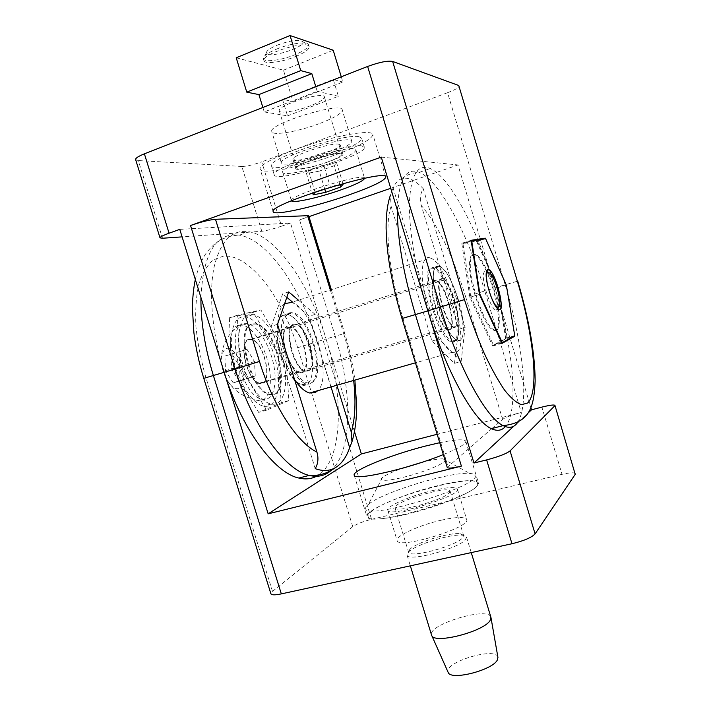 <?xml version="1.0" encoding="UTF-8"?>
<svg xmlns="http://www.w3.org/2000/svg" width="711" height="711" viewBox="0 0 711 711"><rect width="100%" height="100%" fill="white"/><g stroke="black" fill="none" stroke-linecap="round" stroke-linejoin="round"><path stroke-width="0.53" stroke-dasharray="3.56 2.67" d="M294.567 379.612C284.284 363.134 278.712 345.075 277.859 325.434M277.868 323.301C278.205 313.169 280.463 306.61 284.649 303.633M430.466 258.049C422.183 254.334 419.446 272.446 425.356 298.078C431.159 323.656 443.948 349.003 452.276 352.3L456.284 352.389C470.842 346.897 447.966 263.612 430.466 258.049L291.003 302.539C311.916 305.606 333.441 376.714 317.755 390.695M308.307 370.84C318.901 367.907 307.899 326.056 296.14 324.385C282.391 319.888 292.39 368.92 305.766 370.964L308.307 370.84M449.361 329.486L447.441 329.389C437.141 326.145 425.4 274.988 436.207 280.854C445.255 283.636 457.111 327.38 449.361 329.486M427.871 310.885C415.331 269.442 408.523 227.547 409.483 200.875C411.154 174.275 418.077 163.494 430.253 168.543C450.427 177.341 478.032 230.995 494.927 287.893C512.729 346.479 519.074 408.283 506.125 425.605M224.187 372.306C212.242 333.788 208.634 293.883 214.002 267.443C220.392 240.905 232.097 229.004 249.134 231.75C277.317 236.745 309.907 285.235 326.082 338.969C344.071 396.303 342.8 458.826 318.635 474.948M179.767 229.369L290.523 223.058L326.082 338.969L316.999 341.715L371.551 519.323C362.957 521.519 356.691 523.971 352.763 526.673L297.66 347.706C282.187 296.967 249.454 253.658 223.343 256.12L213.149 260.048C207.114 265.327 202.342 273.335 198.813 284.071C196.165 296.247 195.196 310.334 195.889 326.313C197.596 343.031 200.937 360.13 205.914 377.612L272.5 591.392L270.891 593.774M447.228 467.394L491.621 428.777M454.48 363.33L458.693 329.344L421.268 205.452C419.561 199.542 420.201 193.943 423.196 188.646C415.064 180.194 407.927 176.861 401.768 178.657C398.276 179.83 395.396 182.94 393.13 187.98L390.437 195.223L391.112 206.27L431.968 341.058L454.48 363.33L461.137 361.455L438.874 339.049L393.13 187.98M491.95 428.493L502.597 419.357C505.601 417.33 511.831 415.028 521.279 412.46L437.158 434.279M575.368 473.606C574.266 472.353 569.813 472.593 562.028 474.335L541.862 407.119M239.154 325.256L242.682 325.176C252.867 326.944 265.016 346.319 268.954 366.281C273.06 386.277 268.029 402.861 257.631 400.746L253.934 399.351C233.252 390.019 220.979 327.113 239.154 325.256M238.86 388.544C234.106 389.575 229.484 385.433 225.014 376.11C222.25 369.569 221.05 363.321 221.388 357.366C224.196 345.199 229.804 345.199 238.212 357.357C244.788 369.027 245.251 386.375 238.86 388.544M390.73 188.291L458 164.952L494.927 287.893L505.174 284.8L447.557 92.706C455.111 89.799 459.022 87.569 459.288 85.995M308.672 215.655C308.458 216.428 305.428 217.85 299.589 219.912L308.974 216.651M261.808 231.279L241.847 166.463C246.655 166.392 253.285 164.854 261.755 161.868L281.512 226.187C273.024 229.031 266.456 230.728 261.808 231.279L182.096 236.87M135.632 159.611L138.316 160.562L162.508 238.247M252.138 324.109C233.875 326.189 250.076 392.499 269.478 394.481C292.052 400.133 277.068 326.776 255.4 324.047L252.138 324.109M252.867 323.878L256.129 323.816C277.77 326.553 292.763 399.929 270.216 394.267C250.832 392.276 234.621 325.949 252.867 323.878M313.071 343.689C307.214 326.136 300.042 315.791 291.554 312.644C282.374 312.502 279.414 323.043 282.676 344.275C286.533 363.525 297.713 382.011 306.237 383.86C316.777 386.873 320.021 365.321 313.071 343.689M308.921 344.942C303.064 327.424 295.865 317.097 287.324 313.978C278.081 313.862 275.077 324.403 278.312 345.608C282.143 364.832 293.359 383.273 301.935 385.104C312.538 388.09 315.862 366.547 308.921 344.942M337.112 154.26C360.095 145.684 372.022 139.116 372.884 134.557C372.422 129.891 345.626 133.552 314.689 143.035C283.733 152.474 258.715 164.65 260.128 169.031C260.697 175.288 303.517 166.738 337.112 154.26M358.859 136.672C344.364 133.215 266.687 159.184 271.451 165.743C272.029 175.164 364.779 146.804 361.615 138.174L358.859 136.672M320.412 123.234C334.677 117.688 341.964 113.298 342.275 110.054C342.658 101.078 267.709 123.99 271.78 131.606C272.197 136.201 299.26 131.393 320.412 123.234M329.637 153.532C308.441 161.433 281.556 166.738 281.352 162.837C277.681 156.518 352.54 133.632 351.767 141.302C351.323 144.084 343.946 148.164 329.637 153.532M288.702 291.901L282.685 293.847L271.282 326.269L315.213 468.638M277.512 324.323L271.282 326.269M298.424 300.166L315.133 314.386L336.881 385.238M315.133 314.386L309.303 316.199L292.479 302.068M331.024 386.908L309.303 316.199M286.826 297.322L282.685 293.847M505.734 338.791L497.469 287.768L476.352 241.002L461.812 243.286L469.882 297.305L492.741 346.008L505.734 338.791L512.587 336.836M492.741 346.008L502.117 343.351M469.882 297.305L479.445 294.416L470.958 296.976L462.959 243.589L477.277 241.322L498.144 287.573L506.33 338.027L493.514 345.119L470.958 296.976M461.812 243.286L471.126 240.3M476.352 241.002L481.942 239.216M485.489 238.674L506.205 285.129L514.613 335.708M497.469 287.768L506.205 285.129M486.493 271.451C482.307 262.288 478.494 256.724 475.046 254.769C472.211 253.436 470.442 255.347 469.74 260.519C466.869 277.343 483.507 326.66 492.999 329.904C502.801 335.761 498.571 298.193 487.115 272.846M290.523 223.058L281.512 226.187M447.557 92.706L261.755 161.868M381.274 157.095L458 164.952M241.847 166.463L138.316 160.562M487.755 272.162C499.309 297.474 503.717 335.574 493.861 329.655C484.387 326.402 467.758 277.068 470.602 260.244C471.304 255.08 473.064 253.16 475.89 254.502C479.205 256.369 482.885 261.648 486.928 270.322M486.964 270.384L487.693 272.011L484.946 270.456L483.382 273.779C482.076 282.747 490.661 308.21 495.558 310.005L496.865 310.165L497.904 308.814M431.417 268.136L433.71 268.42C449.219 273.531 467.029 349.501 450.641 341.538C436.794 337.592 418.726 268.278 431.417 268.136M437.505 266.216C425.009 266.287 443.149 335.734 456.8 339.751C472.984 347.803 455.058 271.718 439.762 266.518L437.505 266.216M435.159 280.507C426.867 281.014 438.847 326.58 448.001 329.22C458.862 334.632 447.05 284.045 436.758 280.685L435.159 280.507M441.247 278.614L442.829 278.801C452.978 282.214 464.861 332.89 454.142 327.424C445.113 324.731 433.088 279.076 441.247 278.614M441.682 280.054L443.175 280.232C452.729 283.44 463.919 331.148 453.822 325.985C445.335 323.452 434.021 280.534 441.682 280.054M311.418 382.714C327.184 377.754 310.609 315.346 292.923 312.796C283.902 312.653 281.005 323.034 284.222 343.946C288.026 362.903 299.029 381.114 307.41 382.945L311.418 382.714M305.881 384.304L301.846 384.553C293.394 382.749 282.356 364.592 278.579 345.67C275.388 324.794 278.348 314.404 287.448 314.52C305.286 317.017 321.816 379.301 305.881 384.304M307.81 370.991L305.259 371.106C291.874 369.071 281.876 320.048 295.634 324.545C307.41 326.207 318.412 368.049 307.81 370.991M302.282 372.608C312.991 369.64 302.024 327.869 290.15 326.251C276.286 321.807 286.213 370.742 299.704 372.742L302.282 372.608M288.257 327.087L290.337 327.069C303.366 329.033 313.107 375.852 299.553 371.915C287.946 370.431 277.45 328.598 288.257 327.087M241.918 316.982C232.257 318.99 228.329 338.756 233.857 361.446C239.287 384.127 252.903 404.15 263.63 406.141C275.877 408.683 281.663 389.015 276.801 365.463C272.126 341.947 257.88 319.052 245.908 316.919L241.918 316.982M244.006 323.718L247.508 323.647C257.622 325.451 269.736 344.871 273.699 364.867C277.823 384.882 272.864 401.475 262.537 399.333C241.402 397.28 224.063 325.905 244.006 323.718M248.841 339.334C237.323 341.084 247.544 382.367 259.844 383.585C274.162 387.184 264.839 340.916 251.036 339.263L248.841 339.334M249.214 314.653C239.66 316.617 235.848 336.401 241.411 359.144C246.868 381.887 260.422 401.999 271.033 404.026C283.165 406.621 288.808 386.944 283.911 363.348C279.192 339.778 265.016 316.786 253.169 314.609L249.214 314.653M498.189 307.659C499.744 300.371 493.07 277.681 487.693 272.011L490.341 273.459M458.373 299.775C452.463 281.272 446.206 269.993 439.62 265.941C432.777 264.901 431.515 275.424 435.843 297.527C440.438 317.648 450.427 337.672 456.924 340.329C465.012 344.355 465.456 322.554 458.373 299.775M471.224 240.94L462.959 243.589M501.842 342.755L493.514 345.119M514.737 335.628L506.33 338.027M506.339 285.093L498.144 287.573M485.631 238.656L477.277 241.322M487.79 286.071L490.634 295.598M249.001 339.876L251.161 339.805C264.616 341.413 273.708 386.562 259.746 383.042C247.748 381.86 237.776 341.6 249.001 339.876M233.235 382.9L225.511 370.662L224.907 356.087L231.955 353.989L239.491 366.121L240.167 380.456L233.235 382.9L248.503 378.376L240.842 366.032L240.14 351.403L247.019 349.359L254.494 361.588L255.267 375.977L248.503 378.376M225.511 370.662L240.842 366.032M240.167 380.456L255.267 375.977M239.491 366.121L254.494 361.588M231.955 353.989L247.019 349.359M224.907 356.087L240.14 351.403M295.607 56.551C304.663 52.747 309.178 49.503 309.143 46.828C308.725 39.318 260.901 53.947 263.941 60.648C264.439 64.541 282.063 62.177 295.607 56.551M276.588 49.103C290.221 43.362 307.872 41.06 308.53 44.793L308.565 44.926C308.601 47.619 304.095 50.881 295.038 54.685C281.494 60.319 263.861 62.666 263.354 58.746L263.328 58.613C263.399 56.018 267.816 52.845 276.588 49.103M327.744 161.966C336.881 158.562 341.591 156.029 341.867 154.358C342.311 149.719 294.674 164.285 296.825 168.125C296.869 170.498 314.084 167.023 327.744 161.966M310.6 105.726C297.002 111.085 279.565 113.973 279.281 110.792C276.659 105.424 324.403 90.83 324.412 96.989C324.296 99.202 319.692 102.117 310.6 105.726M341.413 153.265L342.995 154.003C344.791 158.198 295.696 173.208 295.705 168.463C293.492 165.183 333.406 151.87 341.413 153.265M277.059 45.211C290.843 40.225 299.447 39.087 302.868 41.789C305.703 47.424 266.465 59.422 266.341 52.952C266.421 50.819 269.993 48.232 277.059 45.211M364.547 178.328L364.539 178.274C365.845 171.902 288.062 195.685 291.403 200.635L291.457 200.795M332.828 162.366C310.769 170.507 282.88 176.177 282.72 172.32C279.005 166.152 356.878 142.342 355.935 149.941C355.42 152.696 347.723 156.838 332.828 162.366M321.612 189.908L334.312 186.015M324.696 188.93L319.257 171.129L306.468 173.528L313 194.912M315.106 192.219L308.476 170.516L306.468 173.528M308.476 170.516L323.674 164.996L330.331 186.815M339.982 184.878L334.152 165.743L336.561 162.623L323.674 164.996M336.561 162.623L343.146 184.238M334.152 165.743L319.257 171.129M338.632 144.12L340.231 144.937C342.115 149.381 293.003 164.392 292.923 159.397C290.648 155.905 330.562 142.529 338.632 144.12M361.659 145.871C347.288 142.822 269.602 168.667 274.242 174.817C274.668 183.749 367.383 155.407 364.37 147.266L361.659 145.871M262.866 107.468L264.234 111.929L317.195 91.292L315.817 86.751M236.221 57.778L283.467 70.193L293.021 101.469L342.871 82.058L341.262 76.788M264.234 111.929L287.528 115.857L282.471 99.344L293.021 101.469M333.397 79.863L338.383 96.278L287.528 115.857M338.383 96.278L317.195 91.292M283.467 70.193L333.201 50.214M333.966 79.641L342.871 82.058M282.471 99.344L333.272 79.454M331.05 470.522C352.487 451.912 352.549 391.663 335.228 336.205L326.082 338.969L354.478 431.524M453.787 301.162C460.87 323.905 460.328 345.697 452.152 341.707C445.593 339.076 435.567 319.106 430.99 299.002C426.698 276.935 428.013 266.403 434.936 267.425C441.593 271.442 447.877 282.685 453.787 301.162M437.994 485.622C403.501 493.745 363.819 510.853 367.018 516.897C368.44 521.714 395.796 518.301 426.324 508.925C456.889 499.62 480.725 487.39 478.405 482.84C475.081 479.161 461.608 480.094 437.994 485.622M371.169 511.671C388.09 496.829 475.01 473.224 477.285 483.16C485.64 493.336 368.822 529.046 368.129 516.533C367.676 515.297 368.689 513.671 371.169 511.671M441.353 520.159C419.526 525.029 394.827 536.281 397.138 540.627C398.24 549.754 472.051 527.189 466.629 519.385C464.532 516.657 456.107 516.915 441.353 520.159M432.359 490.643C447.077 487.231 455.413 486.662 457.386 488.955C462.443 495.523 388.535 518.123 387.824 510.222C385.709 506.525 410.585 495.745 432.359 490.643M439.718 442.704C455.369 439.478 464.052 438.963 465.776 441.158C466.398 443.691 458.915 448.161 443.326 454.569M431.968 341.058L438.874 339.049M458.693 329.344L465.101 327.469L461.137 361.455M423.196 188.646L465.101 327.469M253.24 312.36L229.369 317.799L231.626 369.231L258.688 412.398L281.183 402.746L278.063 354.096L253.24 312.36L260.884 309.916L285.591 351.821L288.87 400.551L266.678 410.131L239.74 366.778L237.296 315.257L260.884 309.916M237.296 315.257L229.369 317.799M239.74 366.778L231.626 369.231M266.678 410.131L258.688 412.398M288.87 400.551L281.183 402.746M285.591 351.821L278.063 354.096M513.929 426.076L517.093 423.152M518.132 422.192L528.131 412.949M371.551 519.323L562.028 474.335M397.422 210.376C398.515 179.652 405.803 166.987 419.277 172.373C439.967 180.932 467.9 234.266 484.751 290.977L494.927 287.893L530.904 407.67M272.5 591.392L352.763 526.673M368.831 504.063C383.256 491.985 451.023 471.42 469.811 473.437C472.753 473.659 474.459 474.308 474.93 475.392C483.133 485.071 366.289 520.799 365.747 508.774C365.338 507.672 366.201 506.232 368.334 504.463L368.831 504.063M421.268 462.541C431.284 459.973 438.554 458.746 443.069 458.853C452.072 459.084 437.478 467.251 415.286 473.997C393.121 480.814 375.781 482.405 382.571 477.348L382.856 477.134C386.544 474.539 393.254 471.526 402.995 468.087M409.767 549.443L408.567 552.136C409.109 558.659 456.586 546.012 462.728 537.632L463.563 535.321L460.426 533.792C450.321 531.997 416.788 542.244 410.016 549.203L409.767 549.443M449.165 493.043L450.116 491.097C448.828 485.026 391.725 502.481 395.032 507.938C395.209 513.28 442.66 500.277 449.165 493.043M408.363 552.198L408.638 551.94C415.988 544.368 452.098 533.33 463.074 535.294L466.496 536.983L465.616 539.48C459.066 548.599 407.643 562.285 407.065 555.149L408.363 552.198M490.857 617.086C488.173 606.261 427.666 624.516 431.515 634.976M497.922 657.284C496.554 646.432 443.957 662.021 448.01 672.055M200.92 297.429C203.337 252.832 216.18 232.062 239.447 235.128C268.02 239.936 300.86 288.159 316.999 341.715L297.66 347.706M205.914 377.612L203.781 378.35M391.112 206.27C384.242 225.325 388.633 271.744 402.906 318.19L401.982 318.528M402.906 318.19L447.921 466.292M502.597 419.357L465.678 296.887L484.751 290.977L521.279 412.46M465.678 296.887C453.129 256.173 438.332 225.698 421.268 205.452M517.572 422.485C529.731 404.95 522.932 343.324 505.174 284.8L517.724 281.121M330.322 289.99L343.724 333.77L344.719 333.423L335.228 336.205L299.589 219.912M343.724 333.77C348.55 349.59 351.856 365.152 353.651 380.447M452.276 352.3L415.446 362.814M436.207 280.854L296.14 324.385M447.441 329.389L305.766 370.964M401.768 178.657C406.932 174.702 412.771 172.604 419.277 172.373L430.253 168.543M195.321 279.414C197.729 268.954 202.182 259.186 204.395 255.907C207.63 250.245 214.793 243.669 215.842 243.135L220.65 240.016C226.24 236.976 232.497 235.35 239.447 235.128L249.134 231.75M239.278 325.229C228.329 333.272 222.365 343.982 221.388 357.366M225.014 376.11C230.933 388.259 240.585 396.009 253.978 399.351M331.326 289.67L344.719 333.423C349.528 349.154 352.905 364.716 354.878 380.101M256.129 323.816L255.4 324.047M270.216 394.267L269.478 394.481M301.935 385.104L306.237 383.86M287.324 313.978L291.554 312.644M351.767 141.302L342.275 110.054M281.352 162.837L271.78 131.606M385.726 176.968L372.884 134.557M273.193 211.567L260.128 169.031M492.999 329.904L493.861 329.655M475.046 254.769L475.89 254.502M439.762 266.518L433.71 268.42M456.8 339.751L450.641 341.538M442.829 278.801L436.758 280.685M454.142 327.424L448.001 329.22M301.846 384.553L307.41 382.945M287.448 314.52L292.923 312.796M299.704 372.742L305.259 371.106M290.15 326.251L295.634 324.545M259.844 383.585L299.553 371.915M251.036 339.263L290.337 327.069M253.169 314.609L245.908 316.919M271.033 404.026L263.63 406.141M486.884 270.411L486.102 270.651M498.429 309.161L495.558 310.005M497.682 308.627L496.865 310.165M259.746 383.042L453.822 325.985M251.161 339.805L443.175 280.232M257.631 400.746L262.537 399.333M242.682 325.176L247.508 323.647M263.354 58.746L263.941 60.648M308.565 44.926L309.143 46.828M279.281 110.792L296.825 168.125M324.412 96.989L341.867 154.358M266.341 52.952L263.328 58.613M302.868 41.789L308.53 44.793M282.72 172.32L291.403 200.635M355.935 149.941L364.539 178.274M342.995 154.003L340.231 144.937M295.705 168.463L292.923 159.397M364.37 147.266L361.615 138.174M274.242 174.817L271.451 165.743M439.62 265.941L434.936 267.425M456.924 340.329L452.152 341.707M387.824 510.222L397.138 540.627M457.386 488.955L466.629 519.385M354.229 475.268L367.018 516.897M465.776 441.158L478.405 482.84M382.571 477.348L368.334 504.463M443.069 458.853L469.811 473.437M477.285 483.16L474.93 475.392M368.129 516.533L365.747 508.774M395.032 507.938L408.567 552.136M450.116 491.097L463.563 535.321M410.016 549.203L408.638 551.94M460.426 533.792L463.074 535.294M407.065 555.149L410.336 565.84M466.496 536.983L471.251 552.589"/><path stroke-width="1.07" d="M317.755 390.695L315.017 392.65L309.685 392.996C304.832 391.725 299.793 387.264 294.567 379.612M277.859 325.434L277.868 323.301M284.649 303.633L291.003 302.539M270.891 593.774L270.927 593.872C271.682 595.16 275.148 595.16 281.325 593.889L213.389 375.568C204.875 347.679 200.715 321.63 200.92 297.429M318.635 474.948C312.964 478.796 306.37 479.827 298.869 478.05C274.446 473.064 241.376 428.697 224.187 372.306L268.163 513.822L461.395 466.132C452.943 468.131 448.232 468.585 447.255 467.483L447.228 467.394M528.131 412.949L531.544 409.794L541.862 407.119C549.612 405.172 553.967 404.586 554.927 405.35L575.208 474.353L554.944 405.394M486.626 459.901L511.982 543.737C523.927 540.822 531.632 537.543 535.099 533.881L510.071 450.89C506.356 453.751 498.535 456.755 486.626 459.901L473.961 463.03L513.929 426.076M506.125 425.605C502.481 430.564 497.558 431.577 491.354 428.653C473.953 421.161 446.019 371.551 427.871 310.885L381.274 157.095L190.539 225.511C200.982 221.939 209.292 219.868 215.486 219.29L308.672 215.655L331.326 289.67M517.377 281.254L458.755 85.507L517.377 281.254C533.81 335.921 539.596 391.805 527.589 403.03L521.527 404.701C516.604 402.995 510.942 398.124 504.552 390.09C497.86 380.261 490.981 367.765 483.907 352.603C476.921 336.196 470.433 318.537 464.461 299.615L392.641 61.439C387.708 60.506 379.372 62.177 367.631 66.47L440.411 307.099C458.622 368.031 486.208 417.97 503.139 425.622C509.272 428.653 514.08 427.604 517.572 422.485M336.881 385.238L351.332 432.315L351.945 441.789L349.679 447.646C346.319 457.351 341.476 464.07 335.148 467.802C329.415 471.082 322.767 471.366 315.213 468.638C318.128 463.643 318.688 458.124 316.91 452.072L277.512 324.323L288.702 291.901L298.424 300.166M182.096 236.87L162.508 238.247L160.011 237.847C160.091 236.932 163.112 235.385 169.085 233.208L144.386 153.834C138.458 156.224 135.534 158.118 135.605 159.513L135.632 159.611M270.927 593.872L203.781 378.35L224.187 372.306L179.767 229.369L169.085 233.208M349.439 194.761C315.737 206.697 273.3 216.304 273.193 211.567C267.709 204.421 388.348 167.538 385.789 177.146C384.624 180.683 372.502 186.558 349.439 194.761M349.679 447.646L331.024 386.908M292.479 302.068L286.826 297.322M512.587 336.836L514.702 336.241L502.117 343.351L479.445 294.416L471.126 240.3L485.258 238.158L485.489 238.674M481.942 239.216L485.258 238.158M514.613 335.708L514.702 336.241M487.115 272.846L486.493 271.451M144.386 153.834L367.631 66.47M308.974 216.651L390.73 188.291M392.641 61.439L458.755 85.507M497.904 308.814L498.189 307.659M486.262 272.891C484.991 281.858 493.576 307.348 498.429 309.161C506.161 313.924 496.216 272.837 488.946 269.771C487.462 269.042 486.573 270.082 486.262 272.891M479.916 294.265L471.686 240.789L485.631 238.656L506.339 285.093L514.737 335.628L502.304 342.631L479.916 294.265L479.445 294.407M471.686 240.789L471.224 240.94M502.304 342.631L501.842 342.755M490.634 295.598C493.754 303.579 496.358 307.428 498.455 307.152C502.677 306.263 496.216 279.574 490.341 273.459L487.933 272.091C486.102 273.131 486.048 277.797 487.79 286.071M291.457 200.795C292.372 203.63 319.55 197.525 341.182 189.801C355.971 184.496 363.756 180.665 364.547 178.328M334.312 186.015L343.146 184.238L340.64 187.037L325.727 192.308L313 194.912L315.106 192.219L321.612 189.908M325.727 192.308L324.696 188.93M339.982 184.878L340.64 187.037M315.817 86.751L311.818 73.624L258.92 94.599L262.866 107.468M258.92 94.599L246.77 92.146L300.735 70.611L311.818 73.624M246.77 92.146L236.221 57.778L290.052 35.55L300.735 70.611M341.262 76.788L333.201 50.214L290.052 35.55M333.397 79.863L333.966 79.641M268.163 513.822L361.357 453.947L354.478 431.524M443.326 454.569C409.385 468.558 353.98 481.151 354.229 475.268C351.474 470.682 391.53 454.587 425.916 445.948L439.718 442.704M447.255 467.483L401.982 318.537L427.871 310.885L473.961 463.03M511.982 543.737L281.325 593.889M554.696 405.874L510.071 450.89M517.093 423.152L518.132 422.192M437.158 434.279L361.357 453.947M530.904 407.67L531.544 409.794M575.208 474.353L535.099 533.881M402.995 468.087L421.268 462.541M431.515 634.976L431.817 635.687C434.954 644.29 484.564 631.288 490.19 620.285L490.857 617.086L471.251 552.589M448.01 672.055L448.277 672.659C451.343 680.729 492.776 670.073 497.336 659.968L497.922 657.284M461.395 466.132L415.428 314.635C403.395 273.886 397.396 239.136 397.422 210.376M316.91 452.072C297.242 442.686 272.953 405.688 259.471 361.455L235.074 369.027C252.316 425.64 285.138 470.282 309.214 475.401C317.737 477.463 325.016 475.837 331.05 470.522M190.539 225.511L235.074 369.027L224.187 372.306M464.461 299.615L427.871 310.885M259.471 361.455L215.486 219.29M353.651 380.447C355.989 401.013 355.216 418.299 351.332 432.315M307.49 215.397L330.322 289.99M415.446 362.814L309.685 392.996M203.781 378.35C199.018 362.948 195.721 347.723 193.89 332.695L192.405 308.245C192.352 301.695 193.312 288.808 195.321 279.414M390.419 195.223C387.459 203.666 386.029 214.615 386.109 228.08C386.571 254.245 391.868 284.391 401.982 318.537M335.148 467.802C327.407 473.49 318.759 476.023 309.214 475.401L298.869 478.05M517.724 281.121C529.1 319.71 534.921 353.047 535.17 381.14C533.881 406.212 530.53 422.69 503.139 425.622L491.354 428.653M354.878 380.101L356.611 404.835C356.726 418.797 355.171 431.115 351.963 441.789M160.011 237.847L135.605 159.513M488.946 269.771L486.884 270.411M498.455 307.152L497.682 308.627M497.949 657.479L490.981 617.601M448.277 672.659L431.817 635.687M410.336 565.84L431.586 635.207"/></g></svg>
